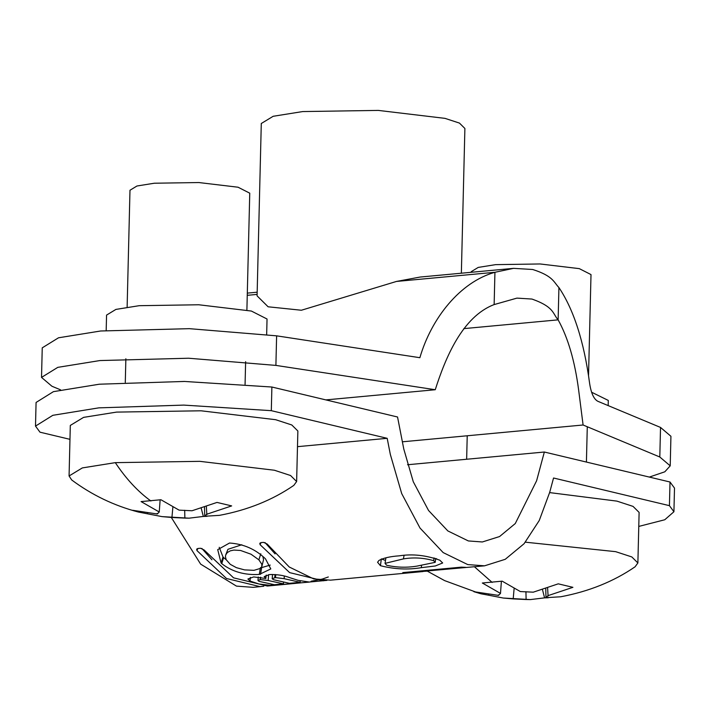 <?xml version="1.0" encoding="UTF-8"?>
<svg xmlns="http://www.w3.org/2000/svg" width="710" height="710" viewBox="0 0 710 710"><rect width="100%" height="100%" fill="white"/><g stroke="black" fill="none" stroke-linecap="round" stroke-linejoin="round"><path stroke-width="1.06" d="M60.581 389.852L51.928 386.24L41.526 377.4L57.794 367.354L99.924 360.556L188.62 358.23L275.897 365.401L435.248 389.728C445.436 357.867 462.308 316.713 494.142 304.581L516.933 298.12L531.959 299.052C554.403 307.022 552.566 313.634 558.131 319.846C567.965 337.605 574.789 360.902 578.606 389.763L583.087 424.997L659.803 457L670.213 465.84L664.817 471.804L649.339 477.076M670.213 465.84L670.932 436.277L660.531 427.438L597.758 401.256C593.773 399.073 591.039 392.994 589.566 383.01C584.002 341.59 573.786 309.773 558.921 287.55C553.72 282.189 553.205 276.004 532.678 269.489L513.578 268.353L420.151 277.042L396.455 281.444L301.377 310.243L268.114 306.791L257.082 295.857L261.289 123.496L273.164 116.289L302.664 111.568L378.288 110.405L445.019 118.366L459.459 123.087L464.89 128.474L461.358 273.208M494.142 304.581L494.932 272.285C460.071 282.039 431.316 318.284 419.876 357.707L276.616 335.839L275.897 365.401M402.384 441.806L583.087 424.997M435.248 389.728L325.863 399.899M41.526 377.4L42.245 347.838L58.513 337.791L100.651 330.993L189.339 328.668L276.616 335.839M396.455 281.444L494.932 272.285L513.578 268.353M266.667 334.437L267.04 319.012L251.375 311.051L198.782 304.767L139.169 305.69L115.916 309.409L106.562 315.098L106.18 330.514M608.168 405.596L608.292 400.431L591.599 392.222M263.818 586.238L253.239 587.347L236.457 586.114L200.646 564.13L171.394 517.59M69.971 439.339L39.991 432.186L35.5 426.106L36.077 402.455L53.419 391.654L99.347 384.208L184.369 381.447L271.886 387.021L271.309 410.673L387.19 438.318L390.314 454.356L401.691 493.565L420.009 528.045L443.164 552.584L467.766 564.592L484.548 565.826L505.227 559.311L524.078 543.727L539.254 520.501L549.682 492.376L553.552 478.007L669.432 505.662L670.009 482.01L544.339 452.021L536.609 480.768L515.274 523.554L499.565 536.547L482.33 541.97L468.343 540.94L447.841 530.929L428.547 510.481L413.282 481.753L403.795 449.075L397.547 417.001L271.886 387.021M271.309 410.673L183.792 405.099L98.77 407.859L52.842 415.306L35.5 426.106M387.19 438.318L297.481 446.661M669.432 505.662L673.923 511.741L674.5 488.089L670.009 482.01M407.531 464.748L544.339 452.021M673.923 511.741L664.773 519.755L638.769 526.421M426.728 571.177L402.774 572.606L461.349 567.148L465.778 567.352L419.965 571.612L484.548 565.826M421.385 567.654C408.081 569.926 394.432 569.278 380.436 565.692L377.587 562.258L378.945 560.456C383.409 558.007 390.172 556.462 399.233 555.832C412.492 553.756 426.018 555.211 439.818 560.208L442.667 562.968L435.283 565.985L421.385 567.654L421.483 565.657M326.964 580.363L267.368 586.034L233.563 577.842L204.01 549.895L200.468 548.253L197.833 548.493L196.661 549.149L196.927 550.552L226.49 578.499L260.295 586.691M289.822 577.683C283.938 575.393 277.148 574.354 269.472 574.567L264.173 576.6L265.851 578.499L253.683 576.928L247.896 579.023L250.018 581.046L259.052 584.01L271.273 585.457L309.489 582.076L298.191 580.363L289.822 577.683M311.246 581.854L310.412 581.818M265.851 578.508L266.214 575.082L265.717 578.517M265.487 558.859C255.627 549.247 243.645 543.966 229.525 543.026L217.713 549.647L221.076 562.986L221.733 563.651C232.081 571.692 244.604 575.286 259.292 574.434L270.803 568.941L265.487 558.859M323.44 580.816L289.636 572.624L260.073 544.677L259.807 543.274L260.978 542.617L263.614 542.378L267.155 544.02L289.254 567.006L313.731 578.925L330.523 580.159L423.018 571.55M385.92 557.794L385.051 563.367L386.622 565.231C396.588 567.512 406.697 567.805 416.947 566.11L435.239 562.329L433.677 560.696L434.058 557.847M385.051 563.367L403.422 558.894C413.69 557.199 423.772 557.803 433.677 560.696M258.875 559.835L261.804 564.202L261.795 566.642L260.357 568.417L253.985 570.334L244.542 569.89L236.412 567.672L230.262 564.335L226.153 559.675L225.425 556.587L225.736 554.883L227.342 552.549L230.253 550.853L233.892 550.072L240.566 550.472L251.003 554.208L258.875 559.835L260.792 553.782M261.901 566.278L263.534 559.755L262.886 556.462M419.93 571.009L419.965 571.612M380.436 565.692L381.341 558.885M436.694 558.77L435.612 558.956M381.669 559.045L385.503 560.438M404.061 555.451L403.422 558.894M311.202 581.206L322.171 579.103L328.322 576.973M211.944 559.764L201.844 548.422M271.273 585.457L271.211 584.401M271.477 574.461L272.542 574.78M260.446 577.248L260.215 579.626L260.712 577.292M283.476 582.564L283.521 583.868L274.362 584.721L259.017 581.348L257.961 580.496L260.215 579.626M268.602 574.647L268.176 580.496L283.521 583.868M268.176 580.496L260.49 579.6M300.117 580.789L300.179 582.315L289.423 583.318L273.368 579.679L272.178 578.677L275.48 577.603L284.124 578.677L300.179 582.315M284.328 575.987L284.124 578.677M275.045 574.541L274.717 577.674M219.221 547.312L223.002 556.959L221.076 562.986M221.733 563.651L223.623 557.581L223.002 556.959M260.561 574.319L261.653 567.609L260.392 567.725L259.292 574.434M223.623 557.581L226.179 559.737M261.653 567.609L270.217 565.08M241.808 544.756L227.945 549.309L225.789 554.732M275.089 553.889L264.99 542.547M160.141 499.867L159.244 511.99L141.077 501.588L160.93 499.742L179.097 510.144L192.028 510.756L217.012 502.423L231.655 505.91L206.681 514.253L204.728 516.259L219.47 515.353C247.683 510.055 272.462 500.071 293.807 485.391L296.629 481.54L297.863 430.997L291.792 424.97L275.649 419.699L201.072 410.797L116.546 412.102L83.576 417.373L70.308 425.432L69.074 475.975L71.692 479.96C91.821 494.968 114.062 505.662 138.415 512.052L147.254 513.765L147.511 513.144M246.894 310.066L249.751 193.173L238.054 187.218L198.809 182.541L154.319 183.224L136.959 186.002L129.983 190.245L127.126 307.137M296.629 481.54L290.559 475.514L274.415 470.242L199.838 461.34L115.313 462.645L82.333 467.917L69.074 475.975M206.841 514.688L206.362 506.612M159.244 511.99L157.292 513.996L157.132 513.472M184.68 510.268L184.866 518.105L171.935 517.484L172.867 507.162M204.728 516.259L204.507 507.242M207.063 516.33L203.335 516.445L201.241 508.289M157.292 513.996L132.61 510.268L138.415 512.052M203.335 516.445L189.064 518.176L184.866 518.105M171.935 517.484L162.004 516.614L147.254 513.765M501.393 581.286L500.497 593.409L482.33 583.008L502.183 581.162L520.35 591.563L533.281 592.175L558.264 583.833L572.908 587.33L547.934 595.672L545.981 597.678L560.731 596.773C588.936 591.474 613.715 581.481 635.068 566.811L637.882 562.959L639.115 512.416L633.045 506.39L616.901 501.118L549.62 492.598M588.537 375.492L591.004 274.584L579.307 268.637L540.061 263.96L495.571 264.644L478.221 267.421L471.236 271.664L471.218 272.294M637.882 562.959L631.811 556.933L615.668 551.661L525.391 542.183M548.093 596.107L547.614 588.031M500.497 593.409L498.544 595.406L498.384 594.891M525.933 591.687L526.119 599.524L513.188 598.903L514.12 588.581M545.981 597.678L545.759 588.661M548.315 597.749L544.588 597.864L542.493 589.708M498.544 595.406L473.863 591.687L481.034 593.808L488.507 595.184L488.764 594.563M544.588 597.864L530.317 599.595L526.119 599.524M513.188 598.903L503.257 598.033L488.507 595.184M463.825 328.623L558.131 319.846L558.921 287.55M257.118 294.401L247.249 295.325M660.531 427.438L659.803 457M197.895 548.493L196.927 550.552M250.355 577.39L250.018 581.046M277.237 584.454L277.291 585.067M275.791 574.603L275.48 577.603M261.04 542.617L260.073 544.677M150.893 500.994C137.873 491.56 126.016 478.78 115.313 462.645M492.145 582.413L474.44 566.766M247.302 293.123L257.171 292.2M435.674 558.388L435.23 562.329M258.262 576.973L257.961 580.496M272.578 574.452L272.178 578.677M245.624 361.692L245.074 384.358M125.865 358.763L125.288 382.37M189.064 518.176L162.004 516.614M587.285 426.745L586.416 462.059M467.224 435.771L466.647 459.255M530.317 599.595L503.257 598.033M479.667 593.462L444.637 580.62L427.287 571.133"/></g></svg>
